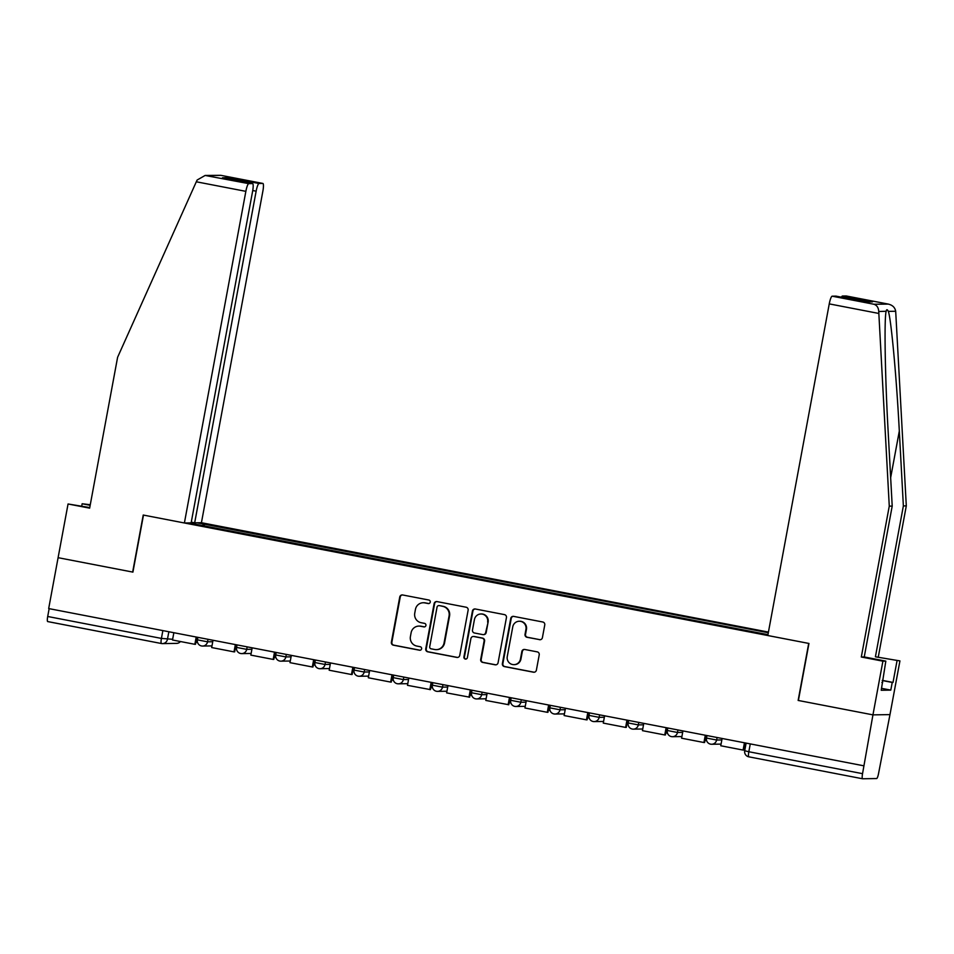 <?xml version="1.0" encoding="UTF-8"?>
<svg xmlns="http://www.w3.org/2000/svg" width="954" height="954" viewBox="0 0 954 954"><rect width="100%" height="100%" fill="white"/><g stroke="black" fill="none" stroke-linecap="round" stroke-linejoin="round"><path stroke-width="1.43" d="M430.254 602.117A1.789 1.753 -90.9 0 0 428.859 600.03L402.671 594.974A2.552 2.504 -90.9 0 0 399.75 597.013L391.378 642.185A2.552 2.504 -90.9 0 0 393.37 645.178L419.557 650.223A1.789 1.753 -90.9 0 0 421.608 648.803A1.789 1.753 -90.9 0 0 420.201 646.717L416.815 646.061A8.169 8.026 -90.9 0 1 410.423 636.509L411.114 632.74A8.169 8.026 -90.9 0 1 420.487 626.229L423.874 626.885A1.789 1.753 -90.9 0 0 425.925 625.454A1.789 1.753 -90.9 0 0 424.53 623.367L421.143 622.712A8.169 8.026 -90.9 0 1 414.751 613.16L415.443 609.403A8.169 8.026 -90.9 0 1 424.816 602.892L428.203 603.548A1.789 1.753 -90.9 0 0 430.254 602.117M539.475 639.693A2.552 2.504 -90.9 0 0 542.409 637.666L544.758 624.989A2.552 2.504 -90.9 0 0 542.754 621.996L513.681 616.391A2.552 2.504 -90.9 0 0 510.748 618.43L502.376 663.602A2.552 2.504 -90.9 0 0 504.38 666.584L533.453 672.2A2.552 2.504 -90.9 0 0 536.386 670.161L539.225 654.849A2.552 2.504 -90.9 0 0 537.221 651.868L524.772 649.471A2.552 2.504 -90.9 0 0 521.85 651.499L520.443 659.095A6.833 6.702 -90.9 0 1 513.956 664.652A6.833 6.702 -90.9 0 1 507.254 656.555L512.775 626.814A6.833 6.702 -90.9 0 1 519.25 621.245A6.833 6.702 -90.9 0 1 525.952 629.354L525.034 634.315A2.552 2.504 -90.9 0 0 527.037 637.296L539.976 639.693A2.552 2.504 -90.9 0 0 540.226 639.717M863.513 765.752L48.678 608.569L58.099 557.685L132.916 572.114L143.482 515.088L808.706 643.413L798.14 700.439L872.946 714.868L862.547 773.67A5.199 0.978 100.9 0 0 862.547 778.762A5.199 0.978 100.9 0 0 862.583 778.774L876.643 778.547A5.199 0.978 100.9 0 0 878.574 773.42L889.975 714.606L872.946 714.868L889.975 714.606L899.932 660.907L875.414 656.793L899.932 660.907M468.128 610.202A2.552 2.504 -90.9 0 0 466.124 607.221L437.051 601.604A2.552 2.504 -90.9 0 0 434.118 603.643L425.746 648.815A2.552 2.504 -90.9 0 0 427.75 651.809L456.823 657.413A2.552 2.504 -90.9 0 0 459.756 655.374L468.128 610.202M475.366 608.998L504.439 614.614A2.552 2.504 -90.9 0 1 506.443 617.596L498.071 662.768A2.552 2.504 -90.9 0 1 495.138 664.807L482.688 662.41A2.552 2.504 -90.9 0 1 480.697 659.417L484.095 641.1A2.552 2.504 -90.9 0 0 482.092 638.119L473.84 636.521A2.552 2.504 -90.9 0 0 470.906 638.56L467.377 657.628A1.789 1.753 -90.9 0 1 465.671 659.083A1.789 1.753 -90.9 0 1 463.918 656.96L472.433 611.037A2.552 2.504 -90.9 0 1 475.366 608.998M768.423 632.097L201.425 522.72L262.887 191.074A7.811 1.455 100.9 0 0 262.887 183.442A7.811 1.455 100.9 0 0 262.827 183.43L259.047 183.49A7.811 1.455 100.9 0 0 256.137 191.182L252.738 190.526M180.389 641.517A5.199 5.104 -90.9 0 1 176.538 643.39L162.49 643.604A5.199 5.104 -90.9 0 1 161.464 643.521A5.199 0.978 -79.1 0 1 161.429 643.521L47.748 621.579A5.199 0.978 -79.1 0 1 47.712 621.579A5.199 0.978 -79.1 0 1 47.7 616.487L161.417 638.417L172.638 639.287M49.155 608.652L47.7 616.487M197.084 522.792L203.357 523.996L202.653 525.845M768.304 632.74L203.357 523.996M767.946 634.649L188.737 522.923M204.132 526.131L204.526 523.984M428.811 603.548A1.789 1.753 -90.9 0 1 428.704 603.536L425.317 602.88A8.169 8.026 -90.9 0 0 423.695 602.737L423.206 602.749M418.878 626.086L419.366 626.086A8.169 8.026 -90.9 0 1 420.988 626.218L424.375 626.873A1.789 1.753 -90.9 0 0 424.482 626.897M402.421 594.938A2.552 2.504 -90.9 0 0 400.239 597.001L391.867 642.185A2.552 2.504 -90.9 0 0 393.871 645.166L420.046 650.223A1.789 1.753 -90.9 0 0 420.154 650.234M436.789 601.569A2.552 2.504 -90.9 0 0 434.619 603.632L426.247 648.815A2.552 2.504 -90.9 0 0 428.239 651.797L457.324 657.401A2.552 2.504 -90.9 0 0 457.574 657.437M439.114 605.647A1.789 1.753 -90.9 0 0 437.063 607.066L429.705 646.729A1.789 1.753 -90.9 0 0 431.113 648.815L434.678 649.507A8.169 8.026 -90.9 0 0 444.051 642.996L449.084 615.89A8.169 8.026 -90.9 0 0 442.68 606.339L439.603 605.635A1.789 1.753 -90.9 0 0 439.257 605.611L438.757 605.611M436.3 649.65L436.789 649.638A8.169 8.026 -90.9 0 0 444.552 642.984L444.051 642.996M439.603 605.635L443.181 606.327A8.169 8.026 -90.9 0 1 449.572 615.879L444.552 642.984M474.329 636.509L473.84 636.521A2.552 2.504 -90.9 0 1 474.329 636.509L482.593 638.107A2.552 2.504 -90.9 0 1 484.584 641.088L481.186 659.417A2.552 2.504 -90.9 0 0 483.189 662.398L495.639 664.795A2.552 2.504 -90.9 0 0 495.889 664.831M475.104 608.962A2.552 2.504 -90.9 0 0 472.934 611.025L464.419 656.96A1.789 1.753 -90.9 0 0 465.922 659.059M487.613 622.091A6.833 6.702 -90.9 0 0 480.911 613.982A6.833 6.702 -90.9 0 0 474.436 619.54L472.492 630.022A2.552 2.504 -90.9 0 0 474.484 633.003L482.748 634.601A2.552 2.504 -90.9 0 0 485.669 632.562L488.114 622.08A6.833 6.702 -90.9 0 0 481.412 613.971L480.911 613.982M483.249 634.649L483.75 634.637A2.552 2.504 -90.9 0 0 486.17 632.562L485.669 632.562M488.114 622.08L486.17 632.562M519.25 621.245L519.751 621.245A6.833 6.702 -90.9 0 1 526.453 629.342L525.535 634.303A2.552 2.504 -90.9 0 0 527.526 637.284L539.976 639.693M513.956 664.652L514.456 664.652A6.833 6.702 -90.9 0 0 520.932 659.083L520.443 659.095M524.521 649.435A2.552 2.504 -90.9 0 0 522.339 651.499L520.932 659.083M513.419 616.356A2.552 2.504 -90.9 0 0 511.249 618.419L502.877 663.59A2.552 2.504 -90.9 0 0 504.869 666.584L533.954 672.188A2.552 2.504 -90.9 0 0 534.204 672.224M196.822 637.141L195.498 644.296L194.855 644.308L172.507 640.003L173.855 632.717M194.855 644.308L196.202 637.022M196.309 181.785L197.132 180.032L205.134 175.453L248.767 183.645A7.811 1.455 100.9 0 0 245.858 191.349L196.309 181.785L117.604 357.285L89.64 508.148L68.056 503.986L58.099 557.685L132.654 572.066L143.231 515.041L184.396 522.983L245.858 191.349M68.056 503.986L89.748 507.564M201.425 522.72L194.676 522.828L256.137 191.182M81.734 506.014L82.151 503.76L90.284 504.726M90.165 505.31L82.151 503.76M184.396 522.983L191.146 522.875L252.619 191.241A7.811 1.455 100.9 0 0 252.607 183.597A7.811 1.455 100.9 0 0 252.548 183.597L248.767 183.645M191.277 522.172L194.676 522.828M231.894 179.602L228.924 177.682L259.047 183.49M252.548 183.597L223.129 177.921M262.827 183.43L220.791 175.321L205.134 175.453M875.414 656.793L903.366 505.93L906.3 505.882L895.687 311.254C894.995 307.415 892.443 305.006 888.019 304.04L846.222 295.967A7.811 1.455 -79.1 0 1 846.27 295.978A7.811 1.455 -79.1 0 1 846.329 295.99M903.366 505.93L899.312 431.065C896.569 377.867 891.096 318.326 888.305 311.374C887.268 309.179 886.54 309.191 886.135 311.409C884.096 318.433 885.097 378.046 888.138 431.232L892.205 506.097L864.241 656.96L885.825 661.122L881.222 690.267L890.797 690.112L892.228 682.444L882.235 680.512M906.3 505.882L878.336 656.746M832.162 296.193L873.959 304.254C876.905 305.244 878.503 307.665 878.741 311.517L889.271 506.145L861.307 657.008L882.903 661.17L872.946 714.868L798.391 700.486L808.956 643.461L767.791 635.531L829.253 303.885A7.811 1.455 -79.1 0 1 832.162 296.193L835.942 296.134A7.811 1.455 -79.1 0 1 836.002 296.134A7.811 1.455 -79.1 0 1 836.05 296.157M882.903 661.17L885.825 661.122M882.259 680.357L893.016 682.432L896.998 660.955M893.016 682.432L892.228 682.444M861.307 657.008L864.241 656.96M889.271 506.145L892.205 506.097M841.452 297.183A7.811 1.455 -79.1 0 1 842.442 296.026L846.222 295.967M886.171 311.254L878.741 311.517M881.878 682.444L882.641 682.599M890.797 690.112L881.579 688.335M865.588 301.846L835.942 296.134M842.442 296.026L872.564 301.846L865.326 301.798M846.27 295.978L888.365 304.099L873.959 304.254M235.984 644.701L234.66 651.856L234.004 651.868L211.669 647.551L213.016 640.265M234.004 651.868L235.364 644.582M275.146 652.25L273.81 659.405L273.166 659.417L250.83 655.112L252.178 647.826M273.166 659.417L274.525 652.131M314.307 659.81L312.972 666.965L312.328 666.977L289.992 662.66L291.34 655.374M312.328 666.977L313.687 659.691M353.469 667.359L352.133 674.514L351.489 674.526L329.154 670.221L330.501 662.935M351.489 674.526L352.837 667.24M392.619 674.919L391.295 682.074L390.651 682.086L368.316 677.769L369.663 670.483M390.651 682.086L391.999 674.8M431.78 682.468L430.457 689.623L407.465 685.33L408.825 678.044M429.813 689.635L431.16 682.348M470.942 690.028L469.618 697.183L446.627 692.878L447.986 685.592M468.974 697.195L470.322 689.909M510.104 697.577L508.78 704.732L485.789 700.439L487.148 693.153M508.136 704.744L509.484 697.457M549.265 705.137L547.942 712.292L547.298 712.304L524.95 707.987L526.298 700.701M547.298 712.304L548.645 705.018M588.427 712.686L587.104 719.841L586.46 719.853L564.112 715.548L565.46 708.262M586.46 719.853L587.807 712.566M627.589 720.246L626.265 727.401L625.621 727.413L603.274 723.096L604.621 715.81M625.621 727.413L626.969 720.127M666.751 727.795L665.427 734.95L664.771 734.962L642.436 730.657L643.783 723.37M664.771 734.962L666.13 727.675M705.912 735.355L704.577 742.51L703.933 742.522L681.597 738.205L682.945 730.919M703.933 742.522L705.292 735.236M745.074 742.904L743.738 750.059L743.094 750.071L720.759 745.766L722.106 738.479M743.094 750.071L744.454 742.784M744.8 750.75L744.704 750.774A5.199 5.199 0 0 0 748.83 756.832L862.547 778.762L748.866 756.832A5.199 0.978 -79.1 0 1 748.83 756.832A5.199 0.978 -79.1 0 1 748.83 751.74L862.547 773.67M168.846 631.751L167.427 639.371A5.199 5.104 -90.9 0 1 162.49 643.604A5.199 5.199 0 0 1 161.429 643.521A5.199 0.978 -79.1 0 1 161.417 638.417L162.872 630.594M717.098 737.514L716.621 740.018L721.832 739.934M677.936 729.953L677.471 732.469L682.67 732.386M638.775 722.405L638.309 724.909L643.509 724.825M599.613 714.844L599.148 717.36L604.359 717.277M560.451 707.296L559.986 709.8L565.197 709.716M521.289 699.735L520.824 702.251L526.036 702.168M482.128 692.187L481.663 694.691L486.874 694.619M442.966 684.626L442.501 687.142L447.712 687.059M403.804 677.078L403.339 679.582L408.55 679.51M364.643 669.517L364.178 672.033L369.389 671.95M325.481 661.969L325.016 664.473L330.227 664.401M286.331 654.408L285.854 656.924L291.065 656.841M247.169 646.86L246.704 649.364L251.904 649.292M208.008 639.299L207.543 641.815L212.742 641.732M197.502 639.872L207.543 641.815A5.199 5.104 89.1 0 1 201.568 645.965M236.664 647.432L246.704 649.364A5.199 5.104 89.1 0 1 240.73 653.514M275.813 654.981L285.854 656.924A5.199 5.104 89.1 0 1 279.892 661.074M314.975 662.541L325.016 664.473A5.199 5.104 89.1 0 1 319.053 668.623M354.137 670.09L364.178 672.033A5.199 5.104 89.1 0 1 358.215 676.171M393.298 677.65L403.339 679.582A5.199 5.104 89.1 0 1 397.377 683.732M432.46 685.199L442.501 687.142A5.199 5.104 89.1 0 1 436.538 691.28M471.622 692.759L481.663 694.691A5.199 5.104 89.1 0 1 475.7 698.841M510.784 700.308L520.824 702.251A5.199 5.104 89.1 0 1 514.85 706.389M549.945 707.868L559.986 709.8A5.199 5.104 89.1 0 1 554.012 713.95M589.107 715.417L599.148 717.36A5.199 5.104 89.1 0 1 593.173 721.498M628.269 722.977L638.309 724.909A5.199 5.104 89.1 0 1 632.335 729.059M667.43 730.525L677.471 732.469A5.199 5.104 89.1 0 1 671.497 736.607M706.58 738.086L716.621 740.018A5.199 5.104 89.1 0 1 710.658 744.168M750.273 743.905L748.83 751.74L744.704 750.774L746.123 743.106M197.573 642.483L195.892 642.161L197.585 642.495M221.03 175.369L206.982 175.584M222.425 177.778L228.924 177.682M895.687 311.254L888.305 311.374M872.564 301.846L866.065 301.941M878.813 313.449L829.253 303.885M890.654 477.715L899.312 431.065M274.215 657.282L275.897 657.604L274.215 657.27M315.058 665.153L313.377 664.831L315.058 665.153M393.382 680.262L391.689 679.94L393.382 680.262M432.544 687.81L430.85 687.488L432.544 687.822M471.705 695.371L470.012 695.049L471.705 695.371M510.867 702.919L509.174 702.597L510.867 702.931M550.029 710.48L548.335 710.146L550.029 710.48M589.19 718.028L587.497 717.706L589.19 718.04M667.502 733.137L665.82 732.815L667.514 733.149M706.664 740.698L704.982 740.364L706.664 740.698M745.193 748.127L744.144 747.924L745.193 748.127M197.872 637.344L197.395 639.895A5.199 5.199 0 0 0 202.594 646.049L211.979 645.906M237.033 644.904L236.556 647.456A5.199 5.199 0 0 0 241.756 653.609L251.129 653.454M276.195 652.453L275.718 655.004A5.199 5.199 0 0 0 280.917 661.158L290.29 661.015M315.357 660.013L314.88 662.565A5.199 5.199 0 0 0 320.079 668.718L329.452 668.563M354.518 667.561L354.041 670.113A5.199 5.199 0 0 0 359.241 676.267L368.614 676.124M393.68 675.122L393.203 677.674A5.199 5.199 0 0 0 398.402 683.827L407.775 683.672M432.842 682.67L432.365 685.222A5.199 5.199 0 0 0 437.564 691.376L446.937 691.233M471.991 690.231L471.526 692.783A5.199 5.199 0 0 0 476.726 698.936L486.099 698.781M511.153 697.779L510.688 700.331A5.199 5.199 0 0 0 515.887 706.485L525.26 706.342M550.315 705.34L549.85 707.892A5.199 5.199 0 0 0 555.049 714.033L564.422 713.89M589.477 712.888L589.012 715.44A5.199 5.199 0 0 0 594.211 721.594L603.584 721.451M628.638 720.449L628.161 723.001A5.199 5.199 0 0 0 633.361 729.142L642.746 728.999M667.8 727.997L667.323 730.549A5.199 5.199 0 0 0 672.522 736.703L681.907 736.56M706.962 735.558L706.485 738.098A5.199 5.199 0 0 0 711.684 744.251L721.057 744.108M176.538 643.39A5.199 5.199 0 0 0 180.449 641.529M161.429 643.521L47.712 621.579M252.607 183.597L222.771 177.838M220.791 175.321L262.887 183.442M836.002 296.134L865.827 301.893"/></g></svg>
